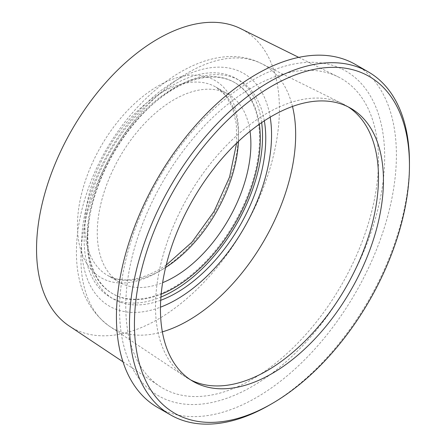 <?xml version="1.0" encoding="UTF-8"?>
<svg xmlns="http://www.w3.org/2000/svg" width="446" height="446" viewBox="0 0 446 446"><rect width="100%" height="100%" fill="white"/><g stroke="black" fill="none" stroke-linecap="round" stroke-linejoin="round"><path stroke-width="0.33" stroke-dasharray="2.23 1.67" d="M68.985 325.836A171.721 99.146 120 0 0 243.834 228.631A171.721 99.146 120 0 0 240.595 28.605M125.761 306.369A178.701 103.177 120 0 0 159.523 386.158A178.701 103.177 120 0 0 341.474 285.005A178.701 103.177 120 0 0 338.101 76.851A178.701 103.177 120 0 0 201.609 128.833A178.701 103.177 120 0 0 125.761 306.369M119.567 309.948A187.459 108.233 120 0 0 318.399 327.71A187.459 108.233 120 0 0 318.399 62.596A187.459 108.233 120 0 0 119.567 309.948M157.427 407.343A197.974 114.299 120 0 0 355.401 293.044A197.974 114.299 120 0 0 355.401 64.447M269.468 405.074A197.974 114.299 120 0 0 409.456 162.612M348.265 106.945A157.678 91.034 120 0 0 345.828 105.446A157.678 91.034 120 0 0 342.851 103.851A157.678 91.034 120 0 0 222.42 149.722A157.678 91.034 120 0 0 155.492 306.369A157.678 91.034 120 0 0 185.285 376.775A157.678 91.034 120 0 0 188.151 378.554A157.678 91.034 120 0 0 190.665 379.914M264.333 120.81A126.14 72.826 120 0 0 239.625 80.548A126.14 72.826 120 0 0 142.419 114.338A126.14 72.826 120 0 0 87.36 241.286A126.14 72.826 120 0 0 113.485 299.032A126.14 72.826 120 0 0 160.711 300.292M261.663 122.6A126.14 72.826 120 0 0 236.402 78.686A126.14 72.826 120 0 0 139.197 112.481A126.14 72.826 120 0 0 84.138 239.424A126.14 72.826 120 0 0 110.262 297.17A126.14 72.826 120 0 0 160.922 297.086M87.109 237.707A121.936 70.401 120 0 0 112.364 293.529A121.936 70.401 120 0 0 234.301 223.128A121.936 70.401 120 0 0 234.301 82.326A121.936 70.401 120 0 0 140.339 114.996A121.936 70.401 120 0 0 87.109 237.707M259.327 124.228A121.936 70.401 120 0 0 235.048 82.755A121.936 70.401 120 0 0 141.081 115.425A121.936 70.401 120 0 0 87.856 238.136A121.936 70.401 120 0 0 113.106 293.959A121.936 70.401 120 0 0 161.168 294.248M250.028 131.286A108.623 62.713 120 0 0 228.385 94.29A108.623 62.713 120 0 0 144.682 123.386A108.623 62.713 120 0 0 97.267 232.7A108.623 62.713 120 0 0 119.768 282.43A108.623 62.713 120 0 0 162.623 282.669M157.973 272.043A113.881 65.746 120 0 0 227.705 92.305A113.881 65.746 120 0 0 88.236 172.831A113.881 65.746 120 0 0 157.973 272.043M292.487 106.46A151.846 87.667 120 0 0 261.35 63.527A151.846 87.667 120 0 0 145.374 107.703A151.846 87.667 120 0 0 80.921 258.557A151.846 87.667 120 0 0 109.61 326.355A151.846 87.667 120 0 0 162.361 331.852M270.181 117.153A134.352 77.565 120 0 0 171.169 83.38A134.352 77.565 120 0 0 81.707 238.326A134.352 77.565 120 0 0 160.465 307.188M238.398 141.454A108.623 62.713 120 0 0 215.998 87.137A108.623 62.713 120 0 0 132.295 116.239A108.623 62.713 120 0 0 84.879 225.548A108.623 62.713 120 0 0 107.38 275.277A108.623 62.713 120 0 0 161.686 269.897A108.623 62.713 120 0 0 165.617 267.511M122.979 361.812L159.523 386.158M298.742 57.378L338.101 76.851M188.151 378.554L193.107 381.414M345.828 105.446L350.785 108.306M342.851 103.851L261.35 63.527C202.138 33.316 115.793 105.708 87.388 191.295C79.951 212.826 76.299 233.514 76.433 253.361C76.656 285.97 87.717 310.299 109.61 326.355L185.285 376.775M110.262 297.17L113.485 299.032M236.402 78.686L239.625 80.548M112.364 293.529L113.106 293.959M234.301 82.326L235.048 82.755M166.191 265.136L159.06 269.635C138.154 281.103 120.927 282.981 107.38 275.277L119.768 282.43M236.625 143.138L236.358 124.055L232.561 107.893L225.609 95.461L215.998 87.137L228.385 94.29"/><path stroke-width="0.67" d="M298.742 57.378L240.595 28.605A171.721 99.146 120 0 0 109.432 78.563A171.721 99.146 120 0 0 36.544 249.163A171.721 99.146 120 0 0 68.985 325.836L122.979 361.812M409.456 165.472L409.456 162.612A197.974 114.299 120 0 0 368.452 71.979L355.401 64.447A197.974 114.299 120 0 0 202.841 117.482A197.974 114.299 120 0 0 116.428 316.716A197.974 114.299 120 0 0 157.427 407.343L170.483 414.88A197.974 114.299 120 0 0 269.468 405.074L271.949 403.647A194.467 112.275 120 0 0 409.456 165.472A194.467 112.275 120 0 0 271.943 86.078A194.467 112.275 120 0 0 134.436 324.253A194.467 112.275 120 0 0 271.949 403.647M368.452 71.979A197.974 114.299 120 0 0 215.897 125.019A197.974 114.299 120 0 0 129.479 324.253A197.974 114.299 120 0 0 170.483 414.88M160.448 309.234A157.678 91.034 120 0 0 193.107 381.414A157.678 91.034 120 0 0 350.785 290.379A157.678 91.034 120 0 0 350.785 108.306A157.678 91.034 120 0 0 229.277 150.553A157.678 91.034 120 0 0 160.448 309.234M190.665 379.914A157.678 91.034 120 0 0 345.828 287.519A157.678 91.034 120 0 0 348.265 106.945M160.711 300.292A126.14 72.826 120 0 0 264.333 120.81M160.922 297.086A126.14 72.826 120 0 0 261.663 122.6M161.168 294.248A121.936 70.401 120 0 0 259.327 124.228M162.623 282.669A108.623 62.713 120 0 0 250.028 131.286M162.361 331.852A151.846 87.667 120 0 0 188.296 320.546A151.846 87.667 120 0 0 292.487 106.46M160.465 307.188A134.352 77.565 120 0 0 176.555 299.483A134.352 77.565 120 0 0 270.181 117.153M165.617 267.511A108.623 62.713 120 0 0 238.398 141.454M166.191 265.136L192.031 242.072L214.074 211.454L229.567 177.051L236.625 143.138"/></g></svg>
